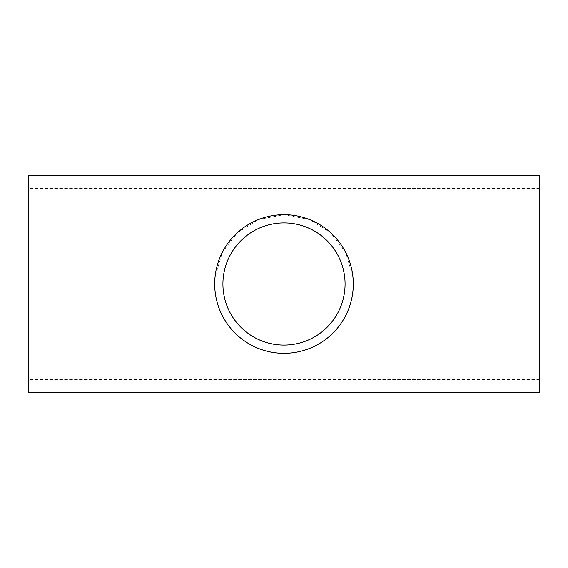 <?xml version="1.0" encoding="UTF-8"?>
<svg xmlns="http://www.w3.org/2000/svg" width="568" height="568" viewBox="0 0 568 568"><rect width="100%" height="100%" fill="white"/><g stroke="black" fill="none" stroke-linecap="round" stroke-linejoin="round"><path stroke-width="0.43" stroke-dasharray="2.84 2.13" d="M28.4 392.303L28.4 175.697M539.6 392.303L539.6 175.697M352.962 276.985L345.656 252.334L330.519 232.617L309.482 219.539L284.064 214.683L258.667 219.482L237.516 232.582L222.379 252.263L215.038 276.999M28.4 284L28.4 379.481L28.4 284M539.6 284L539.6 379.481L539.6 284M539.6 188.519L28.4 188.519M539.6 379.481L28.4 379.481"/><path stroke-width="0.85" d="M345.081 284C344.946 250.097 317.704 222.947 284.057 222.919C250.403 222.904 223.011 250.041 222.919 284C222.99 317.917 250.46 345.124 283.979 345.081C317.675 345.017 344.932 318.023 345.081 284A61.081 61.081 0 0 0 284 222.919A61.081 61.081 0 0 0 222.919 284A61.081 61.081 0 0 0 284 345.081A61.081 61.081 0 0 0 345.081 284M215.038 276.999L214.683 284A69.317 69.317 0 0 0 284 353.317A69.317 69.317 0 0 0 353.317 284L352.962 276.985M214.683 284C214.775 322.489 245.944 353.36 283.979 353.317C322.212 353.239 353.147 322.61 353.317 284A69.317 69.317 0 0 0 284 214.683A69.317 69.317 0 0 0 214.683 284M539.6 284L539.6 392.303L28.4 392.303L28.4 175.697L539.6 175.697L539.6 284"/></g></svg>
